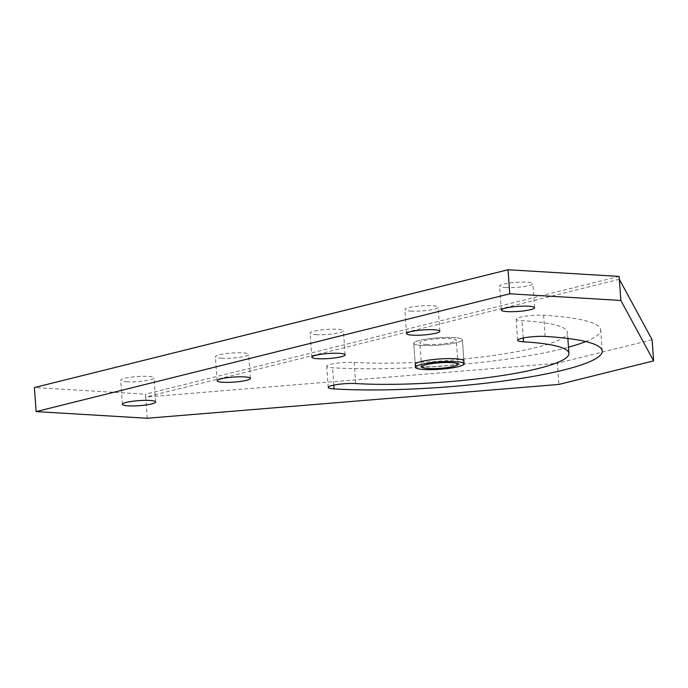 <?xml version="1.0" encoding="UTF-8"?>
<svg xmlns="http://www.w3.org/2000/svg" width="688" height="688" viewBox="0 0 688 688"><rect width="100%" height="100%" fill="white"/><g stroke="black" fill="none" stroke-linecap="round" stroke-linejoin="round"><path stroke-width="0.52" stroke-dasharray="3.44 2.58" d="M422.286 345.436A24.398 3.698 175.9 0 0 448.387 344.146A24.398 3.698 175.9 0 0 462.405 339.769A24.398 3.698 175.9 0 0 453.856 337.584A24.398 3.698 175.9 0 0 427.755 338.874A24.398 3.698 175.9 0 0 413.737 343.26A24.398 3.698 175.9 0 0 422.286 345.436A24.398 3.698 175.9 0 0 448.387 344.146A24.398 3.698 175.9 0 0 462.405 339.769A24.398 3.698 175.9 0 0 453.856 337.584A24.398 3.698 175.9 0 0 427.755 338.874A24.398 3.698 175.9 0 0 413.737 343.26A24.398 3.698 175.9 0 0 422.286 345.436M426.259 344.447A18.249 2.769 175.9 0 0 445.79 343.484A18.249 2.769 175.9 0 0 456.273 340.207A18.249 2.769 175.9 0 0 449.883 338.573A18.249 2.769 175.9 0 0 430.353 339.545A18.249 2.769 175.9 0 0 419.869 342.822A18.249 2.769 175.9 0 0 426.259 344.447M505.422 287.541A16.684 2.528 175.9 0 0 523.276 286.655A16.684 2.528 175.9 0 0 532.865 283.662A16.684 2.528 175.9 0 0 527.017 282.166A16.684 2.528 175.9 0 0 509.163 283.052A16.684 2.528 175.9 0 0 499.574 286.045A16.684 2.528 175.9 0 0 505.422 287.541M221.244 358.224A16.684 2.528 175.9 0 0 239.097 357.339A16.684 2.528 175.9 0 0 248.686 354.346A16.684 2.528 175.9 0 0 242.838 352.849A16.684 2.528 175.9 0 0 224.985 353.735A16.684 2.528 175.9 0 0 215.396 356.728A16.684 2.528 175.9 0 0 221.244 358.224M126.515 381.78A16.684 2.528 175.9 0 0 144.368 380.894A16.684 2.528 175.9 0 0 153.957 377.901A16.684 2.528 175.9 0 0 148.109 376.413A16.684 2.528 175.9 0 0 130.256 377.291A16.684 2.528 175.9 0 0 120.667 380.292A16.684 2.528 175.9 0 0 126.515 381.78M315.964 334.66A16.684 2.528 175.9 0 0 333.826 333.775A16.684 2.528 175.9 0 0 343.407 330.782A16.684 2.528 175.9 0 0 337.567 329.285A16.684 2.528 175.9 0 0 319.714 330.171A16.684 2.528 175.9 0 0 310.125 333.164A16.684 2.528 175.9 0 0 315.964 334.66M410.693 311.096A16.684 2.528 175.9 0 0 428.547 310.219A16.684 2.528 175.9 0 0 438.136 307.218A16.684 2.528 175.9 0 0 432.288 305.73A16.684 2.528 175.9 0 0 414.434 306.616A16.684 2.528 175.9 0 0 404.854 309.609A16.684 2.528 175.9 0 0 410.693 311.096M463.918 360.933L462.405 339.769L463.918 360.933A24.398 3.698 -4.1 0 1 449.909 365.311A24.398 3.698 -4.1 0 1 423.799 366.601A24.398 3.698 -4.1 0 1 415.26 364.425L413.737 343.26L415.26 364.425M585.72 341.566A163.056 24.716 175.9 0 0 600.71 329.853A163.056 24.716 175.9 0 0 543.597 315.267A16.684 2.528 175.9 0 0 520.137 317.194A16.684 2.528 175.9 0 0 516.155 319.146A16.684 2.528 175.9 0 0 522.003 320.642A129.679 19.66 -4.1 0 1 567.419 332.244A129.679 19.66 -4.1 0 1 536.502 347.406A129.679 19.66 -4.1 0 1 354.148 362.387A16.684 2.528 175.9 0 0 330.679 364.313A16.684 2.528 175.9 0 0 326.705 366.265A16.684 2.528 175.9 0 0 332.545 367.762A163.056 24.716 175.9 0 0 561.838 348.928A163.056 24.716 175.9 0 0 568.494 347.191M652.086 339.717L557.357 363.273L558.871 384.437M147.223 418.252L145.71 397.088L557.357 363.273M619.338 279.285L145.71 397.088L145.495 394.198L34.4 387.55M619.131 276.404L145.495 394.198M545.111 336.432L543.597 315.267M333.792 385.117L332.545 367.762M355.662 383.551L354.148 362.387M523.241 337.997L522.003 320.642M457.993 364.262L456.273 340.207M421.598 366.867L419.869 342.822M534.585 307.708L532.865 283.662M250.406 378.391L248.686 354.346M155.677 401.955L153.957 377.901M345.135 354.836L343.407 330.782M439.856 331.272L438.136 307.218M567.867 338.462L567.419 332.244M328.219 387.43L326.705 366.265M602.224 351.018L600.71 329.853M517.668 340.311L516.155 319.146M406.574 333.654L404.854 309.609M311.845 357.218L310.125 333.164M122.395 404.338L120.667 380.292M217.124 380.782L215.396 356.728M501.303 310.099L499.574 286.045"/><path stroke-width="1.03" d="M455.585 361.639A24.398 3.698 -4.1 0 1 464.125 363.823A24.398 3.698 -4.1 0 1 450.115 368.2A24.398 3.698 -4.1 0 1 424.006 369.49A24.398 3.698 -4.1 0 1 415.466 367.306A24.398 3.698 -4.1 0 1 429.475 362.929A24.398 3.698 -4.1 0 1 455.585 361.639M451.603 362.628A18.249 2.769 -4.1 0 1 457.993 364.262A18.249 2.769 -4.1 0 1 447.51 367.538A18.249 2.769 -4.1 0 1 427.988 368.501A18.249 2.769 -4.1 0 1 421.598 366.867A18.249 2.769 -4.1 0 1 432.081 363.591A18.249 2.769 -4.1 0 1 451.603 362.628M528.745 306.22A16.684 2.528 -4.1 0 1 534.585 307.708A16.684 2.528 -4.1 0 1 524.996 310.709A16.684 2.528 -4.1 0 1 507.142 311.587A16.684 2.528 -4.1 0 1 501.303 310.099A16.684 2.528 -4.1 0 1 510.883 307.106A16.684 2.528 -4.1 0 1 528.745 306.22M244.558 376.904A16.684 2.528 -4.1 0 1 250.406 378.391A16.684 2.528 -4.1 0 1 240.817 381.384A16.684 2.528 -4.1 0 1 222.964 382.27A16.684 2.528 -4.1 0 1 217.124 380.782A16.684 2.528 -4.1 0 1 226.705 377.781A16.684 2.528 -4.1 0 1 244.558 376.904M149.838 400.459A16.684 2.528 -4.1 0 1 155.677 401.955A16.684 2.528 -4.1 0 1 146.097 404.948A16.684 2.528 -4.1 0 1 128.235 405.834A16.684 2.528 -4.1 0 1 122.395 404.338A16.684 2.528 -4.1 0 1 131.984 401.345A16.684 2.528 -4.1 0 1 149.838 400.459M339.287 353.34A16.684 2.528 -4.1 0 1 345.135 354.836A16.684 2.528 -4.1 0 1 335.546 357.829A16.684 2.528 -4.1 0 1 317.693 358.715A16.684 2.528 -4.1 0 1 311.845 357.218A16.684 2.528 -4.1 0 1 321.434 354.225A16.684 2.528 -4.1 0 1 339.287 353.34M434.016 329.776A16.684 2.528 -4.1 0 1 439.856 331.272A16.684 2.528 -4.1 0 1 430.275 334.265A16.684 2.528 -4.1 0 1 412.422 335.151A16.684 2.528 -4.1 0 1 406.574 333.654A16.684 2.528 -4.1 0 1 416.163 330.661A16.684 2.528 -4.1 0 1 434.016 329.776M415.466 367.306L415.26 364.425A24.398 3.698 -4.1 0 1 429.269 360.039A24.398 3.698 -4.1 0 1 455.379 358.749A24.398 3.698 -4.1 0 1 463.918 360.933L464.125 363.823M521.65 338.358A16.684 2.528 -4.1 0 1 545.111 336.432A163.056 24.716 -4.1 0 1 602.224 351.018A163.056 24.716 -4.1 0 1 563.352 370.092A163.056 24.716 -4.1 0 1 334.067 388.926A16.684 2.528 -4.1 0 1 328.219 387.43A16.684 2.528 -4.1 0 1 332.201 385.478A16.684 2.528 -4.1 0 1 355.662 383.551A129.679 19.66 175.9 0 0 538.025 368.57A129.679 19.66 175.9 0 0 568.933 353.408A129.679 19.66 175.9 0 0 523.516 341.807A16.684 2.528 -4.1 0 1 517.668 340.311A16.684 2.528 -4.1 0 1 521.65 338.358M568.494 347.191A163.056 24.716 175.9 0 0 585.72 341.566M620.86 300.45L653.6 360.882L652.086 339.717L619.338 279.285L620.86 300.45L509.756 293.802L36.12 411.596L147.223 418.252L558.871 384.437L653.6 360.882M619.338 279.285L619.131 276.404L508.036 269.748L34.4 387.55L36.12 411.596M508.036 269.748L509.756 293.802M334.067 388.926L333.792 385.117M523.516 341.807L523.241 337.997M568.933 353.408L567.867 338.462"/></g></svg>
